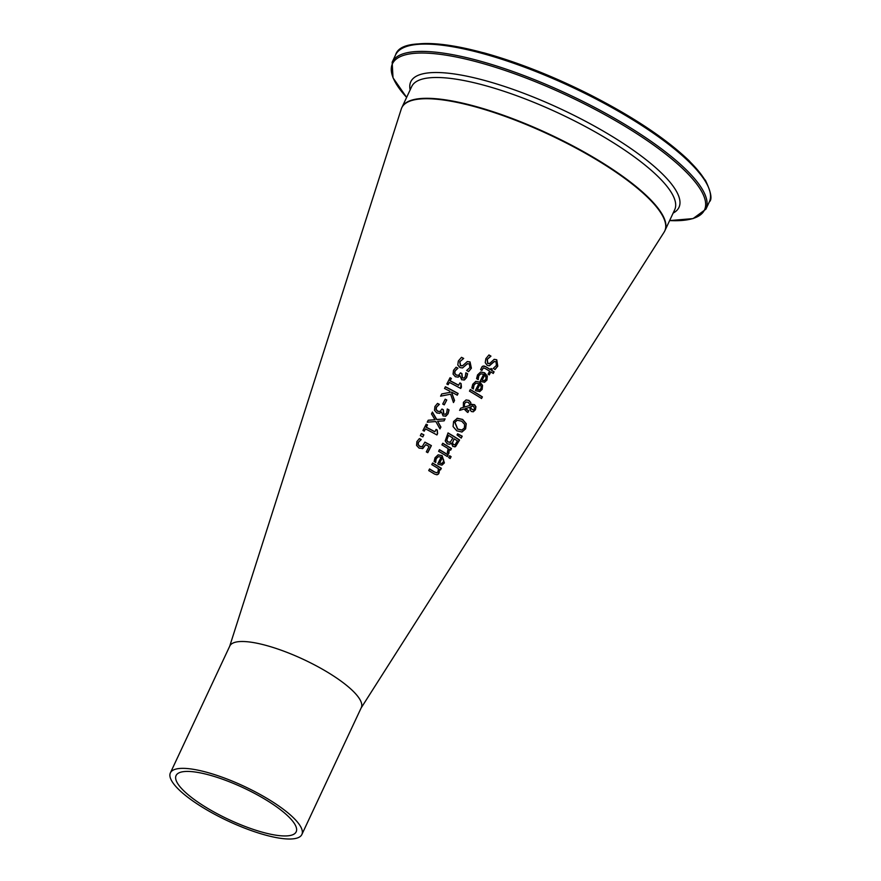 <?xml version="1.0" encoding="UTF-8"?>
<svg xmlns="http://www.w3.org/2000/svg" width="881" height="881" viewBox="0 0 881 881"><rect width="100%" height="100%" fill="white"/><g stroke="black" fill="none" stroke-linecap="round" stroke-linejoin="round"><path stroke-width="1.32" d="M425.732 444.674L422.88 448.44L419.103 448.154L416.559 445.423L416.9 441.601L419.378 438.606A103.837 27.344 25.1 0 1 421.228 439.542L418.398 442.405L418.244 444.663L420.017 446.403L422.241 446.634L424.917 442.13A103.771 27.322 25.1 0 1 431.393 445.61L427.77 452.68A102.769 27.058 -154.9 0 0 426.316 451.876L429.08 446.469A103.529 27.256 -154.9 0 0 425.732 444.674L422.241 448.682M424.873 442.262A103.275 27.19 25.1 0 1 431.216 445.665L427.659 452.614M419.257 438.694A103.352 27.212 25.1 0 1 421.041 439.597L418.222 442.46L418.057 444.718L419.83 446.458L422.065 446.689M480.541 372.046L484.429 372.817L486.764 380.118L484.374 382.321M478.229 377.883L478.229 379.623A113.869 29.976 -154.9 0 0 476.588 378.654L477.535 374.921L480.63 372.013L484.616 372.762L487.358 376.066L486.94 380.063L484.55 382.266L481.026 381.528A113.847 29.976 -154.9 0 0 480.233 381.044L483.658 374.348L480.872 373.797L478.857 375.669L478.097 379.579M480.773 373.83L478.68 375.713L478.053 377.927M484.781 375.031L482.16 380.14L484.209 380.658L485.805 379.237L486.114 376.881L484.781 375.031L481.984 380.185L484.01 380.702M494.461 361.419L489.517 365.725M494.065 359.382L496.576 359.822L497.6 366.188L494.902 369.557M488.845 355.043A116.744 30.736 25.1 0 1 490.761 356.166L487.127 359.371L487.622 363.401L489.197 363.644M490.871 356.243L487.303 359.316L487.799 363.357L489.836 363.346L494.23 359.327L496.752 359.767L497.776 366.144L495.078 369.502A116.061 30.56 -154.9 0 0 493.283 368.379L496.421 365.428L496.003 361.651L493.944 361.695L489.131 365.791L487.138 365.285L485.222 362.631L485.872 358.644L488.966 354.955A117.228 30.868 25.1 0 1 490.937 356.122L490.695 356.298M475.751 381.363L479.649 382.145L481.973 389.435L479.583 391.649M473.449 387.2L473.449 388.939A112.559 29.635 -154.9 0 0 471.809 387.981L472.756 384.237L475.839 381.341L479.826 382.09L482.568 385.382L482.149 389.391L479.76 391.593L476.247 390.856A112.537 29.624 -154.9 0 0 475.443 390.371L478.879 383.675L476.081 383.125L474.077 384.986L473.317 388.895M475.993 383.158L473.89 385.041L473.273 387.255M480.002 384.358L477.381 389.457L479.418 389.975L481.015 388.554L481.323 386.208L479.826 384.402L477.205 389.512L479.231 390.019M483.438 367.917L481.797 370.438M483.229 367.939L481.841 370.427M481.973 370.383L481.929 370.472A115.103 30.306 -154.9 0 0 480.586 369.69L482.149 366.551L483.922 365.989L485.607 366.617A115.752 30.472 25.1 0 1 490.442 369.546L491.003 368.456A115.907 30.516 25.1 0 1 492.204 369.194L491.642 370.284A115.752 30.472 25.1 0 1 494.087 371.826L493.25 373.456A115.521 30.417 -154.9 0 0 490.805 371.914L489.153 374.843M490.937 368.577A115.422 30.383 25.1 0 1 492.016 369.249L491.455 370.339A115.268 30.35 25.1 0 1 493.911 371.881L493.129 373.379M482.964 366.089L485.42 366.672A115.268 30.35 25.1 0 1 490.265 369.602L490.442 369.546M490.805 371.914L489.263 374.91A115.103 30.306 -154.9 0 0 488.063 374.172L489.605 371.176A115.521 30.417 -154.9 0 0 485.453 368.654L483.614 367.873M481.555 398.52A112.074 29.502 -154.9 0 0 469.474 391.142L470.311 389.512A112.294 29.569 25.1 0 1 482.392 396.89L481.555 398.52M482.392 396.89L481.433 398.443M470.245 389.633A111.81 29.436 25.1 0 1 482.204 396.946M469.859 407.264L465.476 408.586L468.747 410.799L467.877 412.484A109.662 28.875 -154.9 0 0 467.128 412.033L464.111 409.015L459.607 410.381L460.741 408.167L463.351 407.407L463.406 402.342L466.082 399.952L468.967 400.392L470.718 402.441L471.137 404.82L474.573 404.676L475.927 406.703L475.432 409.742L473.251 411.79L471.423 411.515L470.135 410.05L469.859 407.264L465.3 408.641L468.56 410.854L467.756 412.418M472.183 404.357L474.396 404.72L475.74 406.747L475.255 409.797L473.163 411.812M465.994 399.985L468.78 400.437L470.542 402.496L471.137 404.82M460.741 408.167L463.351 407.407M466.071 402.077L464.287 403.63L464.254 407.121L470.157 405.315L468.428 402.397L466.225 402.022L464.463 403.575L464.43 407.066L469.98 405.359M472.392 406.152L470.641 406.846L470.906 408.707L473.372 410.006M472.084 406.207L470.641 406.846M470.828 406.791L471.093 408.663L473.538 409.962L474.518 409.07L473.78 406.405L472.579 406.097M466.247 423.717L465.631 428.827L461.985 432.009L456.787 430.82L453.076 426.569L453.594 421.47L457.338 418.255L462.635 419.433L466.247 423.717L465.454 428.882L461.798 432.064M457.03 418.343L462.459 419.477L466.06 423.772M457.184 420.27L454.783 422.329L457.525 429.08L461.699 430.126L464.342 428.012L464.639 424.411L461.721 421.217L457.272 420.248L454.959 422.274L457.702 429.036L462.007 430.06M451.303 443.154L449.706 444.233L447.185 443.815L445.213 440.896L448.044 432.923A106.183 27.95 25.1 0 1 459.585 439.993L455.642 446.502L452.878 446.513L451.358 443.187A105.291 27.718 -154.9 0 0 451.303 443.154L449.607 444.255M447.977 433.045A105.698 27.829 25.1 0 1 459.408 440.048L454.761 446.931M448.506 435.434L446.799 440.037L448.033 441.987L450.378 442.042L452.834 438.022A105.94 27.895 -154.9 0 0 448.506 435.434L446.623 440.093L447.856 442.042L450.202 442.097M450.378 442.042L449.618 442.405M454.111 438.815L452.482 442.967L453.583 444.597L455.103 444.685L457.437 440.896A105.94 27.895 -154.9 0 0 454.111 438.815L452.305 443.011L453.396 444.652L454.915 444.74M454.86 446.898L455.466 446.557M461.226 438.099L457.019 434.95L457.624 433.782L462.206 436.183L461.226 438.099M462.206 436.183L461.115 438.011M457.569 433.893L462.029 436.238M439.399 449.784A103.33 27.201 25.1 0 1 448 455.003L447.229 456.501M448.187 454.948L447.35 456.578A103.595 27.278 -154.9 0 0 438.628 451.292L439.465 449.662A103.826 27.333 25.1 0 1 448.187 454.948L448 455.003M449.365 449.354L448.803 453.627A104.002 27.377 -154.9 0 0 447.306 452.691L448.154 448.605A104.498 27.509 -154.9 0 0 441.921 444.872L442.758 443.242A104.729 27.575 25.1 0 1 451.479 448.528L450.643 450.158A104.498 27.509 -154.9 0 0 449.365 449.354L448.627 453.671M451.479 448.528L450.532 450.081M442.691 443.363A104.244 27.443 25.1 0 1 451.303 448.572M438.275 456.677L436.183 458.56L435.599 462.415M438.044 454.882L441.932 455.664L444.222 462.966L441.844 465.168M442.273 457.878L439.652 462.977L441.678 463.494L443.275 462.085L443.595 459.728L442.273 457.878L439.476 463.032L441.777 463.472M435.743 460.719L435.732 462.459A102.196 26.904 -154.9 0 0 434.102 461.501L435.038 457.757L438.132 454.849L442.108 455.609L444.409 462.91L442.02 465.113L438.529 464.375A102.174 26.904 -154.9 0 0 437.725 463.891L441.161 457.195L438.375 456.644L436.359 458.505L435.555 460.774M450.169 458.516A103.573 27.267 -154.9 0 0 448.693 457.58L449.651 455.73A103.837 27.333 25.1 0 1 451.116 456.677L450.169 458.516M451.116 456.677L450.048 458.45M449.585 455.862A103.352 27.212 25.1 0 1 450.94 456.721M439.553 469.32L438.441 474.077L436.8 474.76L434.432 474.011A100.874 26.562 -154.9 0 0 428.728 470.586L429.565 468.956A101.106 26.617 25.1 0 1 434.586 471.963L436.668 472.833L438.088 471.72L438.342 468.571A101.711 26.782 -154.9 0 0 431.778 464.628L432.615 462.999A101.943 26.837 25.1 0 1 441.337 468.285L440.5 469.914A101.711 26.782 -154.9 0 0 439.553 469.32L439.046 473.053L437.328 474.694M432.56 463.12A101.458 26.705 25.1 0 1 441.15 468.34L440.379 469.848M429.499 469.077A100.61 26.485 25.1 0 1 434.399 472.018L436.943 472.811M463.681 358.435L459.893 361.673L460.576 365.659L462.789 365.582L467.326 361.54L470.047 361.926L471.39 368.203L468.615 371.584A114.156 30.053 -154.9 0 0 466.644 370.505L469.903 367.531L469.309 363.798L467.073 363.897L462.591 367.939L459.937 367.586L457.79 364.998L458.329 361.034L461.512 357.323A115.312 30.361 25.1 0 1 463.681 358.435L459.717 361.728L460.4 365.714L462.085 365.912M461.402 357.411A114.827 30.229 25.1 0 1 463.494 358.49M467.161 361.584L469.87 361.97L471.214 368.247L468.439 371.639M467.657 363.6L462.514 367.961M460.455 372.949A113.043 29.767 25.1 0 1 461.743 373.643L462.206 377.971L463.913 378.026M464.089 377.971L465.278 376.616L465.84 372.795A113.847 29.976 25.1 0 1 467.613 373.764L466.644 377.542L464.551 379.865L461.666 379.766L460.069 375.868A113.164 29.8 -154.9 0 0 459.948 375.802L458.23 377.101L455.411 376.76L453.076 374.128L453.506 370.339L456.116 367.223A113.902 29.987 25.1 0 1 457.955 368.17L455.07 371L454.783 373.324L456.435 375.075L458.682 375.273L460.51 372.839A113.528 29.888 25.1 0 1 461.919 373.588L462.393 377.916L463.692 378.125M455.995 367.311A113.418 29.855 25.1 0 1 457.768 368.225L454.882 371.055L454.607 373.379L456.248 375.13L458.505 375.328M459.948 375.802L457.988 377.178M465.796 372.916A113.363 29.844 25.1 0 1 467.426 373.808L466.467 377.597L463.924 380.107M461.071 383.543L461.435 387.144L460.752 388.488A111.821 29.436 -154.9 0 0 449.321 382.42L448.154 384.7A111.502 29.359 -154.9 0 0 446.821 384.028L450.048 377.74A112.383 29.591 25.1 0 1 451.38 378.423L449.993 380.812A111.568 29.37 25.1 0 1 458.549 385.305L459.926 382.916A112.383 29.591 25.1 0 1 461.071 383.543L460.631 388.422M449.321 382.42L448.022 384.645M449.982 377.861A111.898 29.458 25.1 0 1 451.193 378.478M451.38 378.423L449.993 380.812M450.18 380.757A112.052 29.502 25.1 0 1 458.726 385.25M459.871 383.037A111.898 29.458 25.1 0 1 460.895 383.587M451.501 392.078L454.552 400.481L453.473 402.562L450.62 394.203L440.588 396.164L441.733 393.939L450.158 392.331L449.706 391.131A110.874 29.194 -154.9 0 0 444.531 388.477L445.412 386.759A111.116 29.249 25.1 0 1 458.131 393.488L457.261 395.195A110.874 29.194 -154.9 0 0 451.501 392.078L454.365 400.536L453.418 402.386M445.357 386.88A110.621 29.128 25.1 0 1 457.955 393.532L457.14 395.129M441.722 393.961L450.158 392.331M444.266 404.864A109.035 28.71 -154.9 0 0 442.714 404.049L445.213 399.17A109.718 28.886 25.1 0 1 446.766 399.985L444.266 404.864M446.766 399.985L444.145 404.797M445.147 399.28A109.233 28.754 25.1 0 1 446.579 400.04M441.888 409.136A107.945 28.423 25.1 0 1 443.176 409.819L443.65 414.147L445.357 414.202M445.533 414.158L446.722 412.793L447.284 408.971A108.748 28.633 25.1 0 1 449.046 409.94L448.088 413.718L445.995 416.052L443.099 415.942L441.502 412.055A108.066 28.456 -154.9 0 0 441.381 411.989L439.663 413.288L436.833 412.947L434.498 410.315L434.917 406.526L437.527 403.41A108.803 28.644 25.1 0 1 439.377 404.357L436.48 407.187L436.205 409.511L437.857 411.251L440.115 411.449L441.943 409.026A108.429 28.544 25.1 0 1 443.352 409.764L443.826 414.092L445.136 414.301M437.416 403.498A108.319 28.511 25.1 0 1 439.201 404.412L436.304 407.242L436.029 409.566L437.681 411.306L439.938 411.504M441.381 411.989L439.421 413.354M447.229 409.103A108.264 28.5 25.1 0 1 448.87 409.995L447.911 413.773L445.368 416.295M435.005 419.741L431.481 413.905L432.428 412.055L436.789 419.488L445.103 418.893L444.101 420.854L437.626 421.272L440.918 427.054L439.971 428.904L435.842 421.536L427.219 422.186L428.221 420.226L435.005 419.741L428.21 420.27M432.329 412.242L436.613 419.543L444.927 418.949L443.936 420.865M440.918 427.054L439.894 428.761M437.626 421.272L440.742 427.109M425.457 428.893L424.29 431.172A104.949 27.63 -154.9 0 0 422.946 430.501L426.173 424.213A105.83 27.862 25.1 0 1 427.516 424.895L426.316 427.23A105.511 27.774 25.1 0 1 434.895 431.723L436.095 429.377A105.83 27.862 25.1 0 1 437.24 430.005L437.604 433.606L436.921 434.95A105.268 27.718 -154.9 0 0 425.457 428.893L424.168 431.117M436.029 429.499A105.346 27.74 25.1 0 1 437.064 430.049L437.428 433.661L436.8 434.884M426.118 424.334A105.346 27.74 25.1 0 1 427.329 424.939L426.129 427.285A105.015 27.652 25.1 0 1 434.718 431.767L434.895 431.723M422.814 436.899A104.222 27.443 -154.9 0 0 420.314 435.632L421.371 433.573A104.52 27.52 25.1 0 1 423.871 434.84L422.814 436.899M423.871 434.84L422.693 436.844M421.316 433.683A104.024 27.388 25.1 0 1 423.695 434.895M361.166 707.917L664.12 232.132A145.211 38.235 -154.9 0 0 570.447 145.145A145.211 38.235 -154.9 0 0 411.856 100.467A145.211 38.235 -154.9 0 0 401.273 109.002L229.666 646.324M301.875 834.483L361.298 707.619A72.605 19.118 -154.9 0 0 313.063 664.142A72.605 19.118 -154.9 0 0 234.853 642.37A72.605 19.118 -154.9 0 0 229.798 646.026L170.374 772.89A72.605 19.118 -154.9 0 0 224.952 819.539A72.605 19.118 -154.9 0 0 300.828 835.97A72.605 19.118 -154.9 0 0 301.875 834.483A72.605 19.118 -154.9 0 0 244.235 786.37A72.605 19.118 -154.9 0 0 170.374 772.89M295.223 833.173A66.317 17.455 -154.9 0 0 296.181 831.818A66.317 17.455 -154.9 0 0 243.53 787.878A66.317 17.455 -154.9 0 0 176.079 775.555A66.317 17.455 -154.9 0 0 225.921 818.163A66.317 17.455 -154.9 0 0 295.223 833.173M401.956 107.372L411.702 86.547A145.211 38.235 25.1 0 1 559.413 113.528A145.211 38.235 25.1 0 1 674.703 209.744L664.946 230.569A145.211 38.235 -154.9 0 0 549.667 134.341A145.211 38.235 -154.9 0 0 401.956 107.372L401.857 107.581M708.291 186.904A171.784 45.228 -154.9 0 0 572.243 86.151A171.784 45.228 -154.9 0 0 407.749 46.12M709.348 201.859C712.388 199.381 711.099 192.234 705.494 180.44L689.371 160.981C666.399 138.945 633.296 116.876 590.061 94.774C553.433 76.35 518.116 62.397 484.132 52.904C429.311 40.141 399.798 40.801 395.591 54.886A173.238 45.614 25.1 0 1 571.813 87.065A173.238 45.614 25.1 0 1 709.348 201.859L705.912 209.171A173.238 45.614 -154.9 0 0 568.388 94.388A173.238 45.614 -154.9 0 0 392.166 62.199L393.003 77.781L406.626 97.395A172.28 45.36 25.1 0 1 545.879 86.052A172.28 45.36 25.1 0 1 692.499 218.642A172.28 45.36 25.1 0 1 669.626 220.58L693.05 218.609L705.912 209.171M673.139 213.081A148.074 38.984 -154.9 0 0 561.417 109.266A148.074 38.984 -154.9 0 0 410.139 89.884M395.591 54.886L392.166 62.199"/></g></svg>
